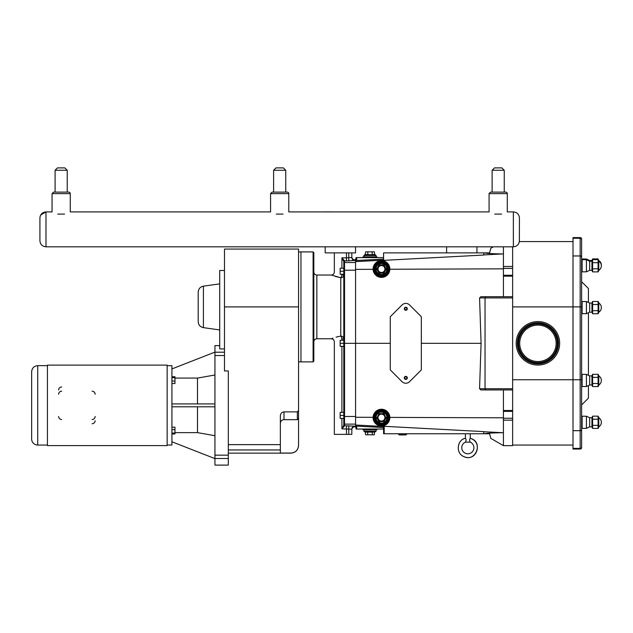 <?xml version="1.0" encoding="UTF-8"?>
<svg xmlns="http://www.w3.org/2000/svg" width="633" height="633" viewBox="0 0 633 633"><rect width="100%" height="100%" fill="white"/><g stroke="black" fill="none" stroke-linecap="round" stroke-linejoin="round"><path stroke-width="0.95" d="M331.265 211.881L325.196 211.881M465.413 442.158L470.264 442.158C469.401 440.679 469.401 439.397 470.264 438.321C483.327 442.214 476.538 461.948 464.274 456.757C455.38 453.782 456.907 439.69 465.413 438.321C466.299 439.286 466.299 440.568 465.413 442.158A6.069 6.069 0 0 0 463.047 451.448A6.069 6.069 0 0 0 472.629 451.448A6.069 6.069 0 0 0 470.264 442.158L470.264 442.158A6.069 6.069 0 0 1 472.629 451.448A6.069 6.069 0 0 1 463.047 451.448A6.069 6.069 0 0 1 465.413 442.158C466.299 440.568 466.299 439.286 465.413 438.321L465.413 433.763L465.413 438.321C457.722 439.16 454.953 452.951 463.752 456.535C475.684 462.723 483.905 441.644 470.264 438.321L470.264 433.763L470.264 438.321M167.144 405.357L167.144 445.6L47.435 445.6L47.435 365.114L167.144 365.114L167.144 405.357M37.719 365.66L37.719 445.054A6.069 6.069 0 0 1 31.65 438.985L31.65 371.729C32.006 368.042 34.032 366.016 37.719 365.66L47.435 365.66M95.132 420.7A3.038 3.038 0 0 1 92.094 423.738M58.624 390.007A3.038 3.038 0 0 1 61.662 386.977M58.624 394.248A3.038 3.038 0 0 1 61.662 391.218M92.094 391.218A3.038 3.038 0 0 1 95.132 394.248M61.662 419.497A3.038 3.038 0 0 1 58.624 416.459M95.132 416.459A3.038 3.038 0 0 1 92.094 419.497M228.315 455.159L214.935 455.159L214.935 465.105L228.315 465.105L228.315 370.954L224.486 370.954L224.486 249.07L298.562 249.07L298.562 418.453L298.562 410.485L297.352 411.869L297.352 419.663L283.995 419.663C281.78 419.885 280.569 421.095 280.356 423.311C280.569 421.095 281.78 419.885 283.995 419.663L283.995 411.869L297.352 411.869M228.315 449.96L280.356 449.96L280.356 453.062L290.919 453.062C295.564 452.611 298.111 450.063 298.562 445.41L298.562 418.453L297.352 419.663M280.356 449.96L280.356 416C280.459 413.618 281.677 412.241 283.995 411.869M280.459 415.011L280.736 414.172M281.25 413.294L281.622 412.866M198.192 292.169L198.192 321.635C198.446 324.935 200.186 326.937 203.415 327.649L203.415 286.156C200.186 286.868 198.446 288.87 198.192 292.169M224.486 348.925L219.706 348.925L219.706 270.481L224.486 270.481M171.923 383.527L174.961 383.527L174.961 381.05L171.923 381.05M171.923 377.664L174.961 377.664L174.961 381.05M171.923 376.754L174.961 376.754L174.961 377.664M171.923 433.953L174.961 433.953L174.961 433.051L171.923 433.051M171.923 429.665L174.961 429.665L174.961 433.051M171.923 427.188L174.961 427.188L174.961 429.665M214.935 352.098L171.923 368.936M171.923 403.925L214.935 403.925M214.935 406.79L171.923 406.79M214.935 374.997L197.488 378.083L174.961 378.083M214.935 455.159L214.935 355.548L224.486 355.548M224.486 352.209L214.935 352.209L214.935 355.548M214.935 352.209L214.935 345.61L219.706 345.61M174.961 432.632L197.488 432.632L197.488 406.79M197.488 432.632L214.935 435.71M197.488 403.925L197.488 378.083M171.923 441.779L214.935 458.609M167.144 445.023L171.923 445.023L171.923 365.692L167.144 365.692M346.48 260.907L354.852 260.487A3.038 3.03 180 0 1 351.821 257.457L346.48 257.884L346.48 260.907L344.518 260.804A0.728 0.704 180 0 0 343.806 261.508L343.806 343.323L344.534 343.323L344.534 260.899A0.728 0.728 180 0 0 343.806 261.627L343.806 268.218L340.166 268.218L340.166 271.248L343.806 271.248M341.915 418.445L341.915 428.842L344.518 425.843A0.728 0.704 180 0 1 343.806 425.139L341.915 428.842L351.821 429.19L351.821 434.373L334.343 434.373L334.343 341.804C334.161 339.961 333.148 338.948 331.304 338.766L316.856 338.774L316.856 275.038L331.304 275.038L340.776 277.737A3.038 2.777 180 0 0 343.806 274.959L343.806 274.287L340.166 274.287L340.166 271.248M343.806 340.285L340.166 340.285L340.166 343.323L343.806 343.323L343.806 425.139M343.806 346.354L343.806 412.376L343.806 346.354L340.166 346.354L340.166 343.323M343.806 412.376L343.806 415.406L340.166 415.406L340.166 412.376L343.806 412.376M344.518 425.843L344.534 425.748A0.728 0.728 180 0 1 343.806 425.02L343.806 418.445L340.166 418.445L340.166 415.406M341.915 340.285L341.915 338.845C332.016 342.469 332.016 342.469 341.915 338.845L343.806 338.845A3.038 2.777 0 0 0 340.776 336.068C328.4 339.383 328.4 339.383 340.776 336.068A3.038 1.124 -100.1 0 1 341.915 338.845L341.733 338.892M355.58 426.784L354.852 426.784A3.038 3.038 90 0 0 351.821 429.823M355.58 259.862L354.852 259.862A3.038 3.038 90 0 1 351.821 256.824M344.518 260.804L341.915 257.805L343.806 261.508M346.48 252.884L346.48 257.884L341.915 257.805L341.915 268.218M383.59 257.615L356.055 257.615L356.055 260.503L356.055 258.944L355.58 258.968L355.58 343.323L344.534 343.323L344.534 416.467L343.806 416.419M313.826 306.902L313.826 252.638L313.098 251.91L313.098 361.894L313.826 361.166L313.826 306.902M298.562 361.862L300.952 361.862L300.952 251.91L313.098 251.91M340.76 277.737L335.118 276.392M331.304 338.766L332.966 338.141M336.028 337.144L340.776 336.068L340.776 277.737A3.038 1.124 -79.9 0 0 341.915 274.959C332.016 271.335 332.016 271.335 341.915 274.959L343.806 274.959M343.806 418.445L343.806 425.02M351.821 429.19A3.038 3.03 180 0 1 354.852 426.159L344.534 425.748L344.534 424.126A0.728 0.728 180 0 1 343.806 423.398M351.821 257.457L351.821 252.884L351.821 257.457M512.635 297.921L512.635 296.703L485.812 296.703L485.036 297.921L512.635 297.921L512.635 388.725L485.036 388.725L485.036 297.921L479.561 297.921L480.898 296.703L503.425 296.703L503.425 253.975L502.626 253.936L503.425 253.975L503.425 246.815M383.59 426.397L384.199 426.31L383.59 426.397L383.59 433.763L489.57 433.763L490.804 438.368L503.425 445.656L503.425 389.936L485.812 389.936L485.036 388.725L479.561 388.725L480.898 389.936L512.635 389.936L512.635 388.725M485.812 296.703L480.898 296.703M479.561 388.725L481.08 343.323L479.561 297.921M383.59 259.095L356.055 260.503M356.055 258.944L356.055 257.615M383.59 433.763L383.59 429.032L356.656 429.032L356.656 426.136L383.59 427.552M356.656 426.136L356.055 426.144L356.055 429.032L355.58 425.02L383.59 426.484M356.055 429.032L356.656 429.032M483.739 433.763L483.739 431.611L384.199 426.31L384.199 433.763M421.341 369.656A0.609 0.609 0 0 1 421.167 370.083L409.583 381.667A5.341 5.341 0 0 1 402.026 381.667L390.442 370.083A0.609 0.609 0 0 1 390.268 369.656L390.268 316.991A0.609 0.609 0 0 1 390.442 316.555L402.026 304.971A5.341 5.341 0 0 1 409.583 304.971L421.167 316.555A0.609 0.609 0 0 1 421.341 316.991L421.341 369.656M404.289 377.893A1.519 1.519 0 0 1 406.56 376.58A1.519 1.519 0 0 1 406.56 379.207A1.519 1.519 0 0 1 404.289 377.893M404.289 308.754A1.519 1.519 0 0 1 406.56 307.44A1.519 1.519 0 0 1 406.56 310.067A1.519 1.519 0 0 1 404.289 308.754M404.74 377.893A1.068 1.068 0 0 1 406.339 376.967A1.068 1.068 0 0 1 406.339 378.811A1.068 1.068 0 0 1 404.74 377.893M404.74 308.754A1.068 1.068 0 0 1 406.339 307.836A1.068 1.068 0 0 1 406.339 309.679A1.068 1.068 0 0 1 404.74 308.754M372.18 434.816L372.394 431.761L364.529 431.761L375.456 431.761L374.372 432.125L374.372 434.816L365.613 434.816L365.194 431.761M363.92 429.783L363.92 431.152L364.529 431.761M367.805 434.816L367.591 431.761M374.372 434.816L365.613 434.816M376.975 429.032L376.975 429.783L363.01 429.783L363.01 429.032M375.456 254.885L364.529 254.885L363.92 255.495L376.065 255.495L375.456 254.885M363.92 256.863L363.92 255.495M365.194 254.885L365.613 251.823L374.372 251.823L374.791 254.885M367.591 254.885L367.805 254.521L365.613 254.521M372.394 254.885L367.805 254.521L367.805 251.823M372.18 251.823L372.18 254.521L374.372 254.521M374.372 251.823L365.613 251.823M376.975 257.615L376.975 256.863L363.01 256.863L363.01 257.615M389.058 269.025A7.588 7.588 0 0 0 381.47 261.437A7.588 7.588 0 0 0 373.881 269.025A7.588 7.588 0 0 0 381.47 276.613A7.588 7.588 0 0 0 389.058 269.025M387.538 269.025A6.069 6.069 0 0 0 381.47 262.956A6.069 6.069 0 0 0 375.401 269.025A6.069 6.069 0 0 0 381.47 275.094A6.069 6.069 0 0 0 387.538 269.025M386.272 269.025L383.875 273.187L386.272 269.025L383.875 264.871L379.072 264.871L376.667 269.025L379.072 273.187L383.875 273.187M379.278 272.823L377.094 269.025L379.278 272.823L383.661 272.823L379.072 273.187M377.094 269.025L379.278 265.235L376.667 269.025M383.661 265.235L385.853 269.025L383.661 265.235L379.278 265.235L383.875 264.871M383.661 272.823L385.853 269.025M384.919 269.025A3.45 3.45 0 0 0 381.47 265.583A3.45 3.45 0 0 0 378.02 269.025A3.45 3.45 0 0 0 381.47 272.475A3.45 3.45 0 0 0 384.919 269.025M389.058 417.614A7.588 7.588 0 0 0 381.47 410.026A7.588 7.588 0 0 0 373.881 417.614A7.588 7.588 0 0 0 381.47 425.202A7.588 7.588 0 0 0 389.058 417.614M387.538 417.614A6.069 6.069 0 0 0 381.47 411.545A6.069 6.069 0 0 0 375.401 417.614A6.069 6.069 0 0 0 381.47 423.691A6.069 6.069 0 0 0 387.538 417.614M385.853 417.614L383.875 413.46L385.853 417.614L383.661 421.412L379.278 421.412L377.094 417.614L379.278 413.824L383.661 413.824L379.278 413.824L377.094 417.614L379.278 421.412L383.661 421.412L385.853 417.614L383.661 413.824M383.875 413.46L379.278 413.824M379.072 413.46L377.094 417.614M376.667 417.614L379.072 421.776L383.661 421.412M384.919 417.614A3.45 3.45 0 0 1 381.47 421.064A3.45 3.45 0 0 1 378.02 417.614A3.45 3.45 0 0 1 381.47 414.172A3.45 3.45 0 0 1 384.919 417.614M405.998 434.903L406.726 434.175L405.998 434.903L399.178 434.903L402.588 434.974M421.341 343.323L481.08 343.323M355.58 425.02L355.58 343.323L390.268 343.323M373.098 417.614A8.379 8.379 0 0 1 385.663 410.366A8.379 8.379 0 0 1 385.663 424.87A8.379 8.379 0 0 1 373.098 417.614L373.763 420.89M503.425 417.812L389.841 417.392L385.893 424.727M384.405 425.463L381.05 425.985L377.988 425.234M377.988 261.413L385.734 261.817L389.841 269.254L503.425 268.835M373.098 269.025A8.379 8.379 0 0 1 385.663 261.777A8.379 8.379 0 0 1 385.663 276.281A8.379 8.379 0 0 1 373.098 269.025M503.425 432.671L502.626 432.711C492.078 432.893 485.97 433.249 484.3 433.763M483.739 255.036L383.59 260.361L383.59 252.884L446.597 252.884L446.597 246.815L476.942 246.815L476.942 252.884L483.739 252.884L483.739 255.036M493.336 246.815L490.804 248.271L489.57 252.884L483.739 252.884M483.739 254.925L502.626 253.936C492.078 253.754 485.97 253.398 484.3 252.884M503.425 445.656L512.635 445.656L512.635 389.936M512.635 296.703L512.635 246.815M586.419 428.359L589.679 426.84L589.679 417.733L586.419 416.221L586.419 428.359L582.107 428.359L582.107 416.221L581.624 416.704L581.624 422.076L581.624 239.045A1.456 1.456 0 0 0 580.168 237.589L573.007 237.589L573.007 238.261L580.168 238.261L580.168 255.961L573.007 255.961L573.007 238.261M588.421 375.306L588.421 312.742M581.624 423.849L581.624 404.93L588.421 398.133L588.421 385.576M588.421 302.471L588.421 288.513L581.624 281.717M581.624 257.093A1.456 1.131 -0 0 0 580.168 255.961L580.168 448.386L573.007 448.386L573.007 449.058L580.168 449.058A1.456 1.456 0 0 0 581.624 447.602L581.624 422.076M573.007 448.386L573.007 255.961M581.624 239.393A1.456 1.131 180 0 0 580.168 238.261L580.168 237.589A1.456 1.456 0 0 1 581.624 239.045L581.624 259.68L582.107 258.992L581.624 260.179M581.624 427.694L581.624 447.602A1.456 1.456 0 0 1 580.168 449.058A1.456 1.456 0 0 0 581.624 447.602A1.456 1.456 0 0 1 580.168 449.058L580.168 448.386A1.456 1.131 0 0 0 581.624 447.246M586.419 271.826L589.679 270.315L589.679 261.207L586.419 259.688L582.107 259.688L582.107 271.826L586.419 271.826L586.419 258.992L582.107 258.992M589.679 270.315L591.95 270.315L591.95 261.207L589.679 261.207L589.679 260.503L586.419 258.992M598.771 270.734L598.098 271.889L592.615 271.889L592.615 268.819L598.098 268.819L598.098 271.889L598.771 270.734L598.771 260.788L598.098 259.633L592.615 259.633L598.098 259.633L598.098 268.819L592.615 268.819L592.615 262.687L598.098 262.695L592.615 262.687L592.615 259.633L591.95 261.207L591.95 260.503L589.679 260.503M592.266 260.448L592.615 258.929L598.098 258.929L598.573 260.448M598.771 260.788L598.098 258.929L592.615 258.929L591.95 260.503M589.679 426.84L591.95 426.84L591.95 417.733L589.679 417.733M598.098 419.22L592.615 419.22L592.615 416.158L598.098 416.158L598.098 425.352L592.615 425.352L592.615 419.22M592.615 419.228L598.098 419.228M598.098 425.36L598.098 428.414L592.615 428.414L592.615 425.36L598.098 425.352M598.771 427.259L598.098 428.414L598.771 427.259L598.771 417.313L598.098 416.158L592.615 416.158L591.95 417.733M582.107 386.51L586.419 386.51L586.419 374.372L582.107 374.372L581.624 374.855L582.107 374.372L582.107 386.51L581.624 386.027M586.419 386.51L589.679 384.999L589.679 375.891L586.419 374.372M589.679 384.999L591.95 384.999L591.95 375.891L589.679 375.891M598.098 377.371L592.615 377.371L598.098 377.371L598.098 386.573L598.771 385.418L598.771 375.472L598.098 374.309L598.098 377.371M598.771 385.418L598.098 386.573L592.615 386.573L592.615 383.503L598.098 383.511L592.615 383.503L592.615 374.309L598.098 374.309L592.615 374.309L591.95 375.891M582.107 301.537L582.107 313.675L586.419 313.675L586.419 301.537L582.107 301.537L581.624 302.02M586.419 313.675L589.679 312.156L589.679 303.049L586.419 301.537M589.679 312.156L591.95 312.156L591.95 303.049L589.679 303.049M598.098 304.536L592.615 304.536L598.098 304.536L598.098 313.739L598.771 312.575L598.771 302.629L598.098 301.474L598.098 304.536M598.771 312.575L598.098 313.739L592.615 313.739L592.615 310.668L598.098 310.676L592.615 310.668L592.615 301.474L598.098 301.474L592.615 301.474L591.95 303.049M592.615 428.414L591.95 426.84L592.615 428.414L598.098 428.414M592.615 386.573L591.95 384.999L592.615 386.573L598.098 386.573M592.615 271.889L591.95 270.315L592.615 271.889L598.098 271.889M592.615 313.739L591.95 312.156L592.615 313.739L598.098 313.739M61.164 192.115L53.576 192.115L52.056 193.635L53.576 192.115L68.752 192.115A1.519 1.519 0 0 1 70.263 193.635L52.056 193.635L52.056 211.913L45.987 211.913C42.3 212.269 40.275 214.294 39.919 217.981L39.919 240.746C40.275 244.433 42.3 246.451 45.987 246.815L355.548 246.815L355.548 252.884L325.196 252.884L325.196 246.815L45.987 246.815L45.987 211.913L40.694 215.014M446.597 252.884L476.942 252.884M527.748 324.104A21.751 21.751 0 0 1 557.143 333.148A21.751 21.751 0 0 1 548.099 362.543A21.751 21.751 0 0 1 518.696 353.499A21.751 21.751 0 0 1 527.748 324.104M529.402 327.229A18.207 18.207 0 0 1 554.017 334.802A18.207 18.207 0 0 1 546.437 359.417A18.207 18.207 0 0 1 521.829 351.845A18.207 18.207 0 0 1 529.402 327.229M285.744 170.269L283.378 167.895L275.972 167.895L273.606 170.269L285.744 170.269L285.744 192.115L287.263 192.115A1.519 1.519 0 0 1 288.783 193.635L288.783 211.913L489.08 211.913L489.08 193.635L507.294 193.635L507.294 211.913L513.363 211.913L513.363 246.815L325.196 246.815M279.675 192.115L273.606 192.115L273.606 170.269L273.606 192.115L272.087 192.115L287.263 192.115A1.519 1.519 0 0 1 288.783 193.635L270.568 193.635L272.087 192.115L270.568 193.635L270.568 211.913L70.263 211.913L70.263 193.635M283.078 214.089C290.523 211.414 290.523 211.414 283.078 214.089L276.273 214.089C268.827 211.414 268.827 211.414 276.273 214.089M64.867 167.895L57.461 167.895L55.095 170.269L67.233 170.269L64.867 167.895L67.233 170.269L67.233 192.115M64.566 214.089C72.012 211.414 72.012 211.414 64.566 214.089L57.753 214.089C50.316 211.414 50.316 211.414 57.753 214.089M505.775 192.115L490.599 192.115L492.118 192.115L492.118 170.269L504.256 170.269L504.256 192.115L505.775 192.115A1.519 1.519 0 0 1 507.294 193.635M492.118 170.269L494.484 167.895L501.89 167.895L504.256 170.269M501.589 214.089C509.035 211.414 509.035 211.414 501.589 214.089L494.784 214.089C487.339 211.414 487.339 211.414 494.784 214.089M39.919 217.981L39.919 240.746C40.275 244.433 42.3 246.451 45.987 246.815M573.007 241.592L519.369 241.592L519.432 217.981C519.076 214.294 517.05 212.269 513.363 211.913C517.05 212.269 519.076 214.294 519.432 217.981M298.562 306.902L224.486 306.902M280.356 444.643L228.315 444.643M214.935 458.498L228.315 458.498M290.919 453.062L290.919 453.141C295.564 452.682 298.111 450.134 298.562 445.49M355.58 270.18L343.806 270.228M355.58 424.126L344.534 424.126L344.534 416.467L355.58 416.467M355.58 262.521L344.534 262.521A0.728 0.728 180 0 0 343.806 263.241M354.852 260.487L354.852 259.862M354.852 426.784L354.852 426.159M346.48 434.373L346.48 425.74M341.915 346.354L341.915 412.376M341.915 274.287L341.915 274.959M348.783 434.373L348.783 425.74M348.783 252.884L348.783 260.907M356.656 260.511L356.656 257.615M376.065 429.783L376.065 431.152L363.92 431.152M365.613 432.125L374.372 432.125M388.448 269.025A6.979 6.979 0 0 1 377.98 275.07A6.979 6.979 0 0 1 377.98 262.98A6.979 6.979 0 0 1 388.448 269.025M388.148 269.025A6.678 6.678 0 0 0 378.13 263.249A6.678 6.678 0 0 0 378.13 274.809A6.678 6.678 0 0 0 388.148 269.025M386.937 269.025A5.46 5.46 0 0 1 378.74 273.757A5.46 5.46 0 0 1 378.74 264.293A5.46 5.46 0 0 1 386.937 269.025M374.491 417.614A6.979 6.979 0 0 1 381.47 410.635A6.979 6.979 0 0 1 388.448 417.614A6.979 6.979 0 0 1 381.47 424.601A6.979 6.979 0 0 1 374.491 417.614M388.148 417.614A6.678 6.678 0 0 0 381.47 410.944A6.678 6.678 0 0 0 374.791 417.614A6.678 6.678 0 0 0 381.47 424.292A6.678 6.678 0 0 0 388.148 417.614M376.01 417.614A5.46 5.46 0 0 1 381.47 412.154A5.46 5.46 0 0 1 386.937 417.614A5.46 5.46 0 0 1 381.47 423.081A5.46 5.46 0 0 1 376.01 417.614M383.875 421.776L386.272 417.614M406.726 434.175L406.552 433.763L406.726 434.175L398.45 434.175L398.624 433.763M355.58 269.373L373.098 269.31M355.58 417.266L373.098 417.329M483.739 431.722L502.626 432.711M355.58 261.619L383.59 260.155M503.425 275.268L512.635 275.268M503.425 268.4L512.635 268.4M503.425 266.477L512.635 266.477M503.425 420.17L512.635 420.17M503.425 418.247L512.635 418.247M503.425 411.379L512.635 411.379M581.624 306.902L512.635 306.902M581.624 379.745L512.635 379.745M581.624 429.554A1.456 1.131 -0 0 1 580.168 430.685L573.007 430.685M528.713 325.932A19.678 19.678 0 0 1 555.307 334.113A19.678 19.678 0 0 1 547.126 360.715A19.678 19.678 0 0 1 520.532 352.526A19.678 19.678 0 0 1 528.713 325.932M520.065 352.771A20.201 20.201 0 0 1 528.468 325.465A20.201 20.201 0 0 1 555.774 333.868A20.201 20.201 0 0 1 547.371 361.174A20.201 20.201 0 0 1 520.065 352.771A20.232 20.232 0 0 1 528.452 325.441A20.232 20.232 0 0 1 555.806 333.86A20.232 20.232 0 0 1 547.387 361.206A20.232 20.232 0 0 1 520.041 352.787M547.545 361.506A20.58 20.58 0 0 0 556.106 333.694A20.58 20.58 0 0 0 528.294 325.133A20.58 20.58 0 0 0 519.733 352.953A20.58 20.58 0 0 0 547.545 361.506M547.11 360.683A19.647 19.647 0 0 0 555.283 334.129A19.647 19.647 0 0 0 528.729 325.955A19.647 19.647 0 0 0 520.555 352.518A19.647 19.647 0 0 0 547.11 360.683M546.952 360.383A19.299 19.299 0 0 1 520.864 352.352A19.299 19.299 0 0 1 528.887 326.264A19.299 19.299 0 0 1 554.975 334.295A19.299 19.299 0 0 1 546.952 360.383M37.719 445.054L47.435 445.054M203.415 327.649L219.706 329.935M203.415 286.156L219.706 283.869M290.919 453.141L228.315 453.141M298.562 251.942L300.952 251.942M313.098 361.894L300.952 361.894M316.856 275.038C315.012 274.857 314 273.844 313.826 272M316.856 338.774C315.012 338.948 314 339.961 313.826 341.804M331.304 275.038L331.304 275.038C333.148 274.857 334.161 273.844 334.343 272L334.343 252.884M376.065 431.152L375.456 431.761M376.065 255.495L376.065 256.863M399.178 434.903L398.45 434.175L399.352 434.974M512.635 276.162L503.425 276.162M503.425 410.485L512.635 410.485M601.342 265.409A5.301 5.301 0 0 0 598.771 260.503M582.107 428.359L581.624 427.868L582.107 428.359M586.419 416.221L582.107 416.221L581.624 416.704M598.771 426.84A5.301 5.301 0 0 0 598.771 417.733M598.771 384.999A5.301 5.301 0 0 0 598.771 375.891M582.107 313.675L581.624 313.193L582.107 313.675M582.107 271.826L581.624 271.343M598.771 270.315A5.301 5.301 0 0 0 598.771 261.207M598.771 312.156A5.301 5.301 0 0 0 598.771 303.049M573.007 445.054L512.635 445.054M489.08 193.635L490.599 192.115L489.08 193.635M275.972 167.895L273.606 170.269M55.095 192.115L55.095 170.269L57.461 167.895M513.363 246.815C517.05 246.451 519.076 244.433 519.432 240.746"/></g></svg>

